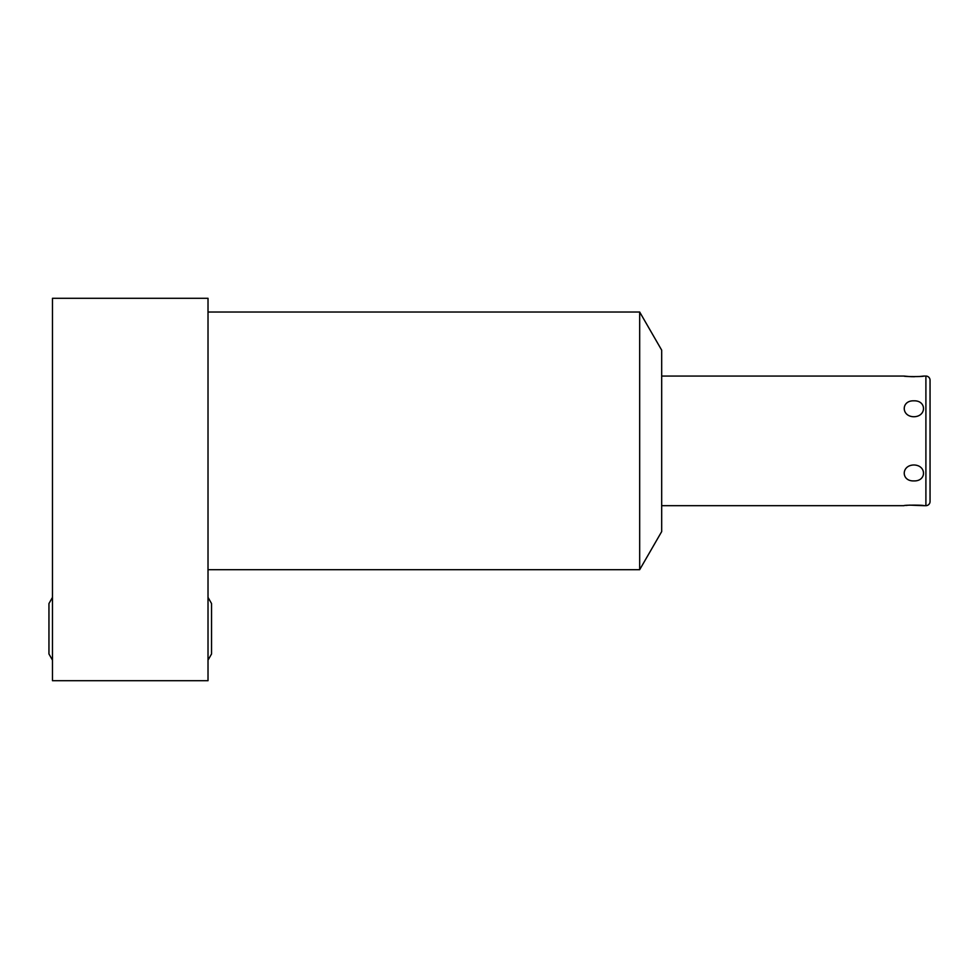 <?xml version="1.0" encoding="UTF-8"?>
<svg xmlns="http://www.w3.org/2000/svg" width="979" height="979" viewBox="0 0 979 979"><rect width="100%" height="100%" fill="white"/><g stroke="black" fill="none" stroke-linecap="round" stroke-linejoin="round"><path stroke-width="1.47" d="M208.013 680.711L52.474 680.711L52.474 298.289L208.013 298.289L208.013 680.711M639.679 440.868L639.679 569.705L661.682 531.597L661.682 350.139L639.679 312.02L639.679 440.868M925.901 376.058L925.901 505.678A4.149 4.149 0 0 0 930.05 501.529L930.05 380.207A4.149 4.149 0 0 0 925.901 376.058L923.723 376.058C924.727 376.756 903.066 376.756 904.021 376.058L661.682 376.058M925.901 505.678L923.723 505.678C924.69 504.968 903.005 504.98 904.021 505.678L661.682 505.678M913.872 416.748C926.709 416.516 926.709 400.338 913.872 400.827C901.035 400.338 901.035 416.516 913.872 416.748M913.872 464.976C901.035 465.221 901.035 481.399 913.872 480.909C926.709 481.399 926.709 465.221 913.872 464.976M923.723 376.058L919.832 376.474M914.435 376.707L910.629 376.646M909.687 376.597L904.021 376.058M923.723 505.678L909.687 505.14M907.827 505.274L905.832 505.458M930.05 408.463L930.05 473.273M208.013 569.705L639.679 569.705M208.013 312.02L639.679 312.02M208.013 660.152L211.55 653.96L211.55 628.763L211.55 653.96L208.013 660.152M208.013 597.374L211.55 603.566L208.013 597.374M48.95 603.566L52.474 597.374L48.95 603.566L48.95 653.96L52.474 660.152L48.95 653.96M211.55 628.763L211.55 603.566L211.55 628.763"/></g></svg>
